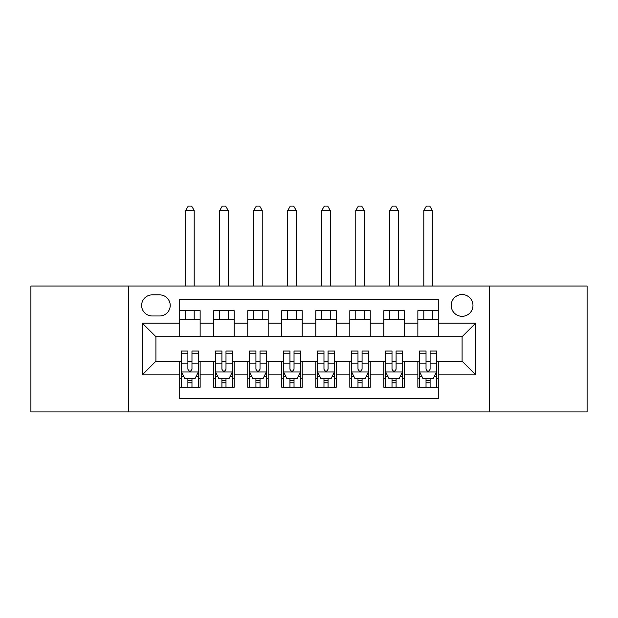 <?xml version="1.0" encoding="UTF-8"?>
<svg xmlns="http://www.w3.org/2000/svg" width="618" height="618" viewBox="0 0 618 618"><rect width="100%" height="100%" fill="white"/><g stroke="black" fill="none" stroke-linecap="round" stroke-linejoin="round"><path stroke-width="0.93" d="M462.086 294.539A10.885 10.885 0 0 0 451.194 305.431A10.885 10.885 0 0 0 462.086 316.316A10.885 10.885 0 0 0 472.971 305.431A10.885 10.885 0 0 0 462.086 294.539M489.294 411.905L587.1 411.905L587.1 286.041L489.294 286.041L489.294 411.905L128.706 411.905L128.706 286.041L30.9 286.041L30.9 411.905L128.706 411.905M438.27 310.7L417.861 310.7L417.861 323.121L404.249 323.121L404.249 336.725L417.861 336.725L417.861 323.121M404.249 323.121L404.249 310.7L383.84 310.7L383.84 323.121L370.236 323.121L370.236 336.725L383.84 336.725L383.84 323.121M370.236 323.121L370.236 310.7L349.819 310.7L349.819 323.121L336.215 323.121L336.215 336.725L349.819 336.725L349.819 323.121M336.215 323.121L336.215 310.7L315.806 310.7L315.806 323.121L302.194 323.121L302.194 336.725L315.806 336.725L315.806 323.121M302.194 323.121L302.194 310.7L281.785 310.7L281.785 323.121L268.181 323.121L268.181 336.725L281.785 336.725L281.785 323.121M268.181 323.121L268.181 310.7L247.764 310.7L247.764 323.121L234.16 323.121L234.16 336.725L247.764 336.725L247.764 323.121M234.16 323.121L234.16 310.7L213.751 310.7L213.751 336.725L200.139 336.725L200.139 310.7L179.73 310.7M179.73 387.239L200.139 387.239L200.139 361.221L213.751 361.221L213.751 387.239L234.16 387.239L234.16 361.221L247.764 361.221L247.764 374.825L234.16 374.825M247.764 374.825L247.764 387.239L268.181 387.239L268.181 361.221L281.785 361.221L281.785 374.825L268.181 374.825M281.785 374.825L281.785 387.239L302.194 387.239L302.194 361.221L315.806 361.221L315.806 374.825L302.194 374.825M315.806 374.825L315.806 387.239L336.215 387.239L336.215 361.221L349.819 361.221L349.819 374.825L336.215 374.825M349.819 374.825L349.819 387.239L370.236 387.239L370.236 361.221L383.84 361.221L383.84 374.825L370.236 374.825M383.84 374.825L383.84 387.239L404.249 387.239L404.249 361.221L417.861 361.221L417.861 374.825L404.249 374.825M152.175 315.976L159.66 315.976A10.545 10.545 0 0 0 170.205 305.431A10.545 10.545 0 0 0 159.66 294.879L152.175 294.879A10.545 10.545 0 0 0 141.63 305.431A10.545 10.545 0 0 0 152.175 315.976M489.294 286.041L128.706 286.041M438.27 323.121L438.27 299.305L179.73 299.305L179.73 336.725L155.914 336.725L155.914 361.221L179.73 361.221L179.73 398.641L438.27 398.641L438.27 361.221L462.086 361.221L462.086 336.725L438.27 336.725L438.27 323.121L475.69 323.121L475.69 374.825L438.27 374.825M179.73 374.825L142.31 374.825L142.31 323.121L179.73 323.121M417.861 374.825L417.861 387.239L438.27 387.239M179.73 319.205L200.139 319.205M179.73 336.385L200.139 336.385M179.73 361.561L181.429 361.561M187.895 361.561L191.974 361.561M198.44 361.561L200.139 361.561M179.73 378.741L181.429 378.741M187.895 378.741L191.974 378.741M198.44 378.741L200.139 378.741M213.751 336.385L234.16 336.385M213.751 319.205L234.16 319.205M213.751 361.561L215.45 361.561M221.916 361.561L225.995 361.561M232.461 361.561L234.16 361.561M213.751 378.741L215.45 378.741M221.916 378.741L225.995 378.741M232.461 378.741L234.16 378.741M247.764 361.561L249.471 361.561M255.929 361.561L260.016 361.561M266.474 361.561L268.181 361.561M247.764 378.741L249.471 378.741M255.929 378.741L260.016 378.741M266.474 378.741L268.181 378.741M247.764 319.205L268.181 319.205M247.764 336.385L268.181 336.385M281.785 361.561L283.484 361.561M289.95 361.561L294.029 361.561M300.495 361.561L302.194 361.561M281.785 378.741L283.484 378.741M289.95 378.741L294.029 378.741M300.495 378.741L302.194 378.741M281.785 319.205L302.194 319.205M281.785 336.385L302.194 336.385M315.806 361.561L317.505 361.561M323.971 361.561L328.05 361.561M334.516 361.561L336.215 361.561M315.806 378.741L317.505 378.741M323.971 378.741L328.05 378.741M334.516 378.741L336.215 378.741M315.806 319.205L336.215 319.205M315.806 336.385L336.215 336.385M349.819 361.561L351.526 361.561M357.984 361.561L362.071 361.561M368.529 361.561L370.236 361.561M349.819 378.741L351.526 378.741M357.984 378.741L362.071 378.741M368.529 378.741L370.236 378.741M349.819 319.205L370.236 319.205M349.819 336.385L370.236 336.385M383.84 361.561L385.539 361.561M392.005 361.561L396.084 361.561M402.55 361.561L404.249 361.561M383.84 378.741L385.539 378.741M392.005 378.741L396.084 378.741M402.55 378.741L404.249 378.741M383.84 319.205L404.249 319.205M383.84 336.385L404.249 336.385M417.861 361.561L419.56 361.561M426.026 361.561L430.105 361.561M436.571 361.561L438.27 361.561M417.861 378.741L419.56 378.741M426.026 378.741L430.105 378.741M436.571 378.741L438.27 378.741M417.861 319.205L438.27 319.205M417.861 336.385L438.27 336.385M155.914 336.725L142.31 323.121M155.914 361.221L142.31 374.825M475.69 323.121L462.086 336.725M475.69 374.825L462.086 361.221M187.895 382.82L191.974 382.82M181.429 353.782L187.895 353.782L187.895 351.016L181.429 351.016L181.429 371.766L184.836 378.571L195.041 378.571L198.44 371.766L198.44 351.016L191.974 351.016L191.974 353.782L198.44 353.782M198.44 371.766L198.44 387.239M181.429 371.766L181.429 387.239M191.974 378.571L191.974 387.239M187.895 387.239L187.895 378.571M187.895 353.782L187.895 369.209C189.255 371.835 190.614 371.835 191.974 369.209L191.974 353.782M194.191 319.205L194.191 310.7M194.191 286.041L194.191 210.514L185.686 210.514L185.686 286.041M185.686 319.205L185.686 310.7M185.686 210.514L188.235 206.095L191.634 206.095L194.191 210.514M221.916 382.82L225.995 382.82M215.45 353.782L221.916 353.782L221.916 351.016L215.45 351.016L215.45 371.766L218.849 378.571L229.054 378.571L232.461 371.766L232.461 351.016L225.995 351.016L225.995 353.782L232.461 353.782M232.461 371.766L232.461 387.239M215.45 371.766L215.45 387.239M225.995 378.571L225.995 387.239M221.916 387.239L221.916 378.571M221.916 353.782L221.916 369.209C223.276 371.835 224.635 371.835 225.995 369.209L225.995 353.782M228.204 319.205L228.204 310.7M228.204 286.041L228.204 210.514L219.699 210.514L219.699 286.041M219.699 319.205L219.699 310.7M219.699 210.514L222.256 206.095L225.655 206.095L228.204 210.514M255.929 382.82L260.016 382.82M249.471 353.782L255.929 353.782L255.929 351.016L249.471 351.016L249.471 371.766L252.87 378.571L263.075 378.571L266.474 371.766L266.474 351.016L260.016 351.016L260.016 353.782L266.474 353.782M266.474 371.766L266.474 387.239M249.471 371.766L249.471 387.239M260.016 378.571L260.016 387.239M255.929 387.239L255.929 378.571M255.929 353.782L255.929 369.209C257.289 371.835 258.648 371.835 260.016 369.209L260.016 353.782M262.225 319.205L262.225 310.7M262.225 286.041L262.225 210.514L253.72 210.514L253.72 286.041M253.72 319.205L253.72 310.7M253.72 210.514L256.269 206.095L259.676 206.095L262.225 210.514M289.95 382.82L294.029 382.82M283.484 353.782L289.95 353.782L289.95 351.016L283.484 351.016L283.484 371.766L286.891 378.571L297.096 378.571L300.495 371.766L300.495 351.016L294.029 351.016L294.029 353.782L300.495 353.782M300.495 371.766L300.495 387.239M283.484 371.766L283.484 387.239M294.029 378.571L294.029 387.239M289.95 387.239L289.95 378.571M289.95 353.782L289.95 369.209C291.31 371.835 292.669 371.835 294.029 369.209L294.029 353.782M296.246 319.205L296.246 310.7M296.246 286.041L296.246 210.514L287.741 210.514L287.741 286.041M287.741 319.205L287.741 310.7M287.741 210.514L290.29 206.095L293.689 206.095L296.246 210.514M323.971 382.82L328.05 382.82M317.505 353.782L323.971 353.782L323.971 351.016L317.505 351.016L317.505 371.766L320.904 378.571L331.109 378.571L334.516 371.766L334.516 351.016L328.05 351.016L328.05 353.782L334.516 353.782M334.516 371.766L334.516 387.239M317.505 371.766L317.505 387.239M328.05 378.571L328.05 387.239M323.971 387.239L323.971 378.571M323.971 353.782L323.971 369.209C325.331 371.835 326.69 371.835 328.05 369.209L328.05 353.782M330.259 319.205L330.259 310.7M330.259 286.041L330.259 210.514L321.754 210.514L321.754 286.041M321.754 319.205L321.754 310.7M321.754 210.514L324.311 206.095L327.71 206.095L330.259 210.514M357.984 382.82L362.071 382.82M351.526 353.782L357.984 353.782L357.984 351.016L351.526 351.016L351.526 371.766L354.925 378.571L365.13 378.571L368.529 371.766L368.529 351.016L362.071 351.016L362.071 353.782L368.529 353.782M368.529 371.766L368.529 387.239M351.526 371.766L351.526 387.239M362.071 378.571L362.071 387.239M357.984 387.239L357.984 378.571M357.984 353.782L357.984 369.209C359.344 371.835 360.703 371.835 362.071 369.209L362.071 353.782M364.28 319.205L364.28 310.7M364.28 286.041L364.28 210.514L355.775 210.514L355.775 286.041M355.775 319.205L355.775 310.7M355.775 210.514L358.324 206.095L361.731 206.095L364.28 210.514M392.005 382.82L396.084 382.82M385.539 353.782L392.005 353.782L392.005 351.016L385.539 351.016L385.539 371.766L388.946 378.571L399.151 378.571L402.55 371.766L402.55 351.016L396.084 351.016L396.084 353.782L402.55 353.782M402.55 371.766L402.55 387.239M385.539 371.766L385.539 387.239M396.084 378.571L396.084 387.239M392.005 387.239L392.005 378.571M392.005 353.782L392.005 369.209C393.365 371.835 394.724 371.835 396.084 369.209L396.084 353.782M398.301 319.205L398.301 310.7M398.301 286.041L398.301 210.514L389.796 210.514L389.796 286.041M389.796 319.205L389.796 310.7M389.796 210.514L392.345 206.095L395.744 206.095L398.301 210.514M426.026 382.82L430.105 382.82M419.56 353.782L426.026 353.782L426.026 351.016L419.56 351.016L419.56 371.766L422.959 378.571L433.164 378.571L436.571 371.766L436.571 351.016L430.105 351.016L430.105 353.782L436.571 353.782M436.571 371.766L436.571 387.239M419.56 371.766L419.56 387.239M430.105 378.571L430.105 387.239M426.026 387.239L426.026 378.571M426.026 353.782L426.026 369.209C427.386 371.835 428.745 371.835 430.105 369.209L430.105 353.782M432.314 319.205L432.314 310.7M432.314 286.041L432.314 210.514L423.809 210.514L423.809 286.041M423.809 319.205L423.809 310.7M423.809 210.514L426.366 206.095L429.765 206.095L432.314 210.514M213.751 374.825L200.139 374.825M213.751 323.121L200.139 323.121M181.514 371.936L198.355 371.936M198.44 376.694L195.976 376.694M183.894 376.694L181.429 376.694M191.974 363.878L198.44 363.878M181.429 363.878L187.895 363.878M187.895 380.657L191.974 380.657M215.535 371.936L232.376 371.936M232.461 376.694L229.996 376.694M217.915 376.694L215.45 376.694M225.995 363.878L232.461 363.878M215.45 363.878L221.916 363.878M221.916 380.657L225.995 380.657M249.556 371.936L266.389 371.936M266.474 376.694L264.01 376.694M251.935 376.694L249.471 376.694M260.016 363.878L266.474 363.878M249.471 363.878L255.929 363.878M255.929 380.657L260.016 380.657M283.569 371.936L300.41 371.936M300.495 376.694L298.031 376.694M285.949 376.694L283.484 376.694M294.029 363.878L300.495 363.878M283.484 363.878L289.95 363.878M289.95 380.657L294.029 380.657M317.59 371.936L334.431 371.936M334.516 376.694L332.051 376.694M319.969 376.694L317.505 376.694M328.05 363.878L334.516 363.878M317.505 363.878L323.971 363.878M323.971 380.657L328.05 380.657M351.611 371.936L368.444 371.936M368.529 376.694L366.065 376.694M353.99 376.694L351.526 376.694M362.071 363.878L368.529 363.878M351.526 363.878L357.984 363.878M357.984 380.657L362.071 380.657M385.624 371.936L402.465 371.936M402.55 376.694L400.085 376.694M388.004 376.694L385.539 376.694M396.084 363.878L402.55 363.878M385.539 363.878L392.005 363.878M392.005 380.657L396.084 380.657M419.645 371.936L436.486 371.936M436.571 376.694L434.106 376.694M422.024 376.694L419.56 376.694M430.105 363.878L436.571 363.878M419.56 363.878L426.026 363.878M426.026 380.657L430.105 380.657"/></g></svg>
